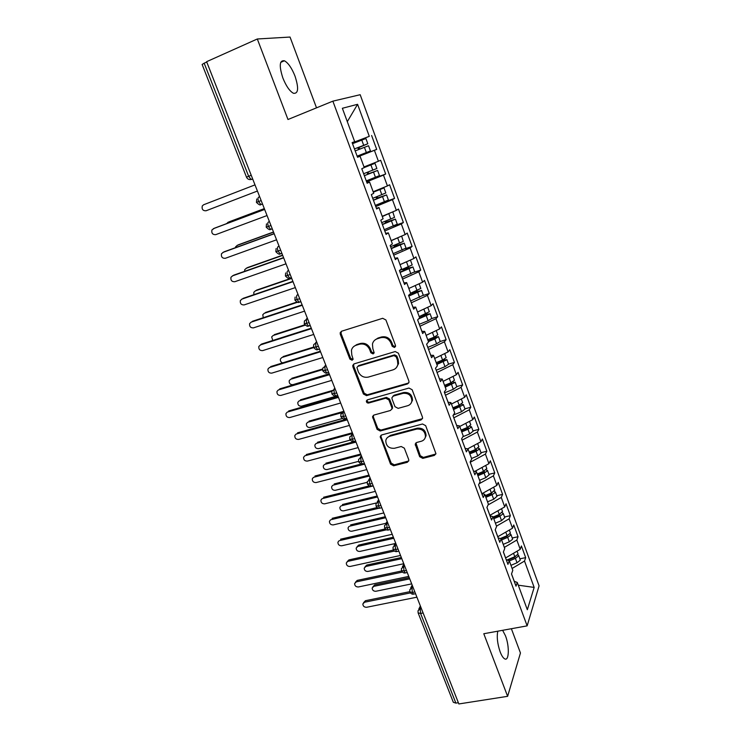 <?xml version="1.0" encoding="UTF-8"?>
<svg xmlns="http://www.w3.org/2000/svg" width="741" height="741" viewBox="0 0 741 741"><rect width="100%" height="100%" fill="white"/><g stroke="black" fill="none" stroke-linecap="round" stroke-linejoin="round"><path stroke-width="1.11" d="M394.462 347.483L395.546 346.279L395.453 345.334L385.913 319.973L382.689 318.297L341.61 331.218L340.184 332.728L340.286 334.265L349.891 359.098L352.086 360.256L353.105 359.172L351.79 354.948L351.447 350.234C352.123 347.751 353.679 346.093 356.106 345.269L359.496 344.222C364.072 343.333 367.453 345.102 369.639 349.53L370.87 352.762L373.094 353.92L374.149 352.781L372.834 348.566L372.454 344.019C373.112 341.397 374.724 339.647 377.28 338.767L380.726 337.711C385.376 336.803 388.793 338.581 390.979 343.055L392.211 346.316L394.462 347.483M374.798 340.11L378.012 338.044L381.458 336.988C386.098 336.081 389.507 337.859 391.693 342.314L392.915 345.575L395.407 346.649M341.305 331.338L341.092 333.561L350.678 358.338L353.012 359.441M353.827 346.464L356.884 344.537L360.265 343.5C364.831 342.601 368.203 344.37 370.389 348.789L371.621 352.012L374.048 353.096M497.795 631.184C496.637 636.917 497.424 643.827 500.166 651.913C501.657 655.757 503.185 658.091 504.76 658.897C509.16 661.389 509.539 646.041 505.464 635.778L502.63 630.313M295.02 76.147C291.787 68.042 288.249 62.92 284.405 60.771C279.477 60.086 278.959 65.838 282.877 78.018C286.156 86.132 289.685 91.217 293.445 93.283C298.373 93.894 298.901 88.179 295.02 76.147M419.665 456.706L422.796 458.373L434.356 455.428L435.94 453.659L425.677 425.667L422.509 423.991L381.708 434.93L380.216 436.523L390.553 464.144L393.638 465.793L407.291 462.319L408.819 460.661L408.68 459.513L404.345 448.175L401.224 446.508L394.434 448.286C388.858 448.583 385.978 445.999 385.792 440.552C386.265 438.357 387.608 436.921 389.803 436.254L416.655 429.085C422.166 428.706 425.102 431.216 425.464 436.597C425.038 438.996 423.639 440.552 421.268 441.265L416.757 442.451L415.201 444.155L419.665 456.706L420.295 455.743L423.417 457.41L435.875 453.983M316.518 107.843L290.037 37.05L257.312 38.986L206.619 61.688L458.846 703.95L507.622 696.327L520.451 652.988L511.373 628.72M257.312 38.986L287.98 119.505L332.866 101.156L527.147 625.858L483.79 633.731L507.622 696.327M407.43 383.968L408.995 382.226L408.865 380.976L398.417 353.216L395.212 351.549L354.217 363.831L352.772 365.369L352.883 366.814L363.405 393.999L366.517 395.648L407.43 383.968L408.819 382.801M412.153 389.729L422.435 417.053L422.574 418.22L420.999 419.98L380.179 430.993L377.076 429.335L372.538 416.618L374.01 415.034L390.424 410.495L391.943 408.837L391.813 407.569L388.877 399.881L385.728 398.213L368.638 403.039C367.138 403.132 366.387 402.428 366.369 400.946L367.397 399.844L408.967 388.052L412.153 389.729M332.866 101.156L360.182 94.709L539.077 585.844L527.147 625.858M347.307 121.663L357.588 104.305L342.37 108.279L354.68 141.661L352.114 142.587L357.542 157.268L360.052 156.231L364.257 167.623L361.775 168.735L367.147 183.259L369.574 182.045L373.733 193.308L371.334 194.605L376.641 208.971L378.994 207.582L383.106 218.734L380.791 220.197L386.042 234.415L388.321 232.85L392.387 243.891L390.146 245.521L395.342 259.591L397.537 257.859L401.566 268.779L399.408 270.576L404.549 284.498L406.67 282.608L410.653 293.417L408.569 295.381L413.654 309.154L415.701 307.098L419.647 317.796L417.637 319.917L422.676 333.552L424.649 331.347L428.548 341.934L426.612 344.204L431.595 357.699L433.494 355.337L437.366 365.822L435.486 368.249L440.423 381.596L442.257 379.086L446.082 389.46L444.285 392.045L449.166 405.262L450.926 402.595L454.715 412.867L452.983 415.59L457.818 428.678L459.513 425.871L463.264 436.041L461.597 438.904L466.385 451.862L468.016 448.916L471.73 458.975L470.127 461.986L474.861 474.805L476.426 471.721L480.103 481.687L478.566 484.836L483.252 497.526L484.762 494.312L488.402 504.176L486.92 507.455L491.57 520.025L493.006 516.672L496.609 526.443L495.201 529.852L499.795 542.301L501.175 538.818L504.741 548.488L503.389 552.026L507.946 564.355L509.262 560.742L512.8 570.32L511.503 573.988L516.014 586.187L517.274 582.454L514.198 581.287M357.588 104.305L369.296 136.335L352.225 142.865M352.271 143.004L369.296 136.335M371.611 135.492L376.687 149.386L374.409 150.321L378.41 161.26L364.007 166.947M366.378 181.174L385.672 174.015L380.652 160.251L378.41 161.26M385.672 174.015L383.468 175.117L387.423 185.935L373.149 191.743M377.623 204.497L394.573 198.393L389.599 184.768L387.423 185.935M394.573 198.393L392.434 199.653L396.352 210.37L382.208 216.289M394.508 225.625L403.382 222.522L398.454 209.036L396.352 210.37M403.382 222.522L401.316 223.939L405.188 234.554L391.165 240.584M405.188 248.763L412.098 246.42L407.226 233.063L405.188 234.554M412.098 246.42L410.106 247.985L413.941 258.489L400.038 264.639M414.469 272.132L420.731 270.076L415.905 256.858L413.941 258.489M420.731 270.076L418.804 271.799L422.602 282.201L408.828 288.453M423.268 295.418L429.28 293.501L424.5 280.413L422.602 282.201M429.28 293.501L427.418 295.372L431.179 305.663L417.516 312.026M431.827 318.519L437.746 316.694L433.013 303.736L431.179 305.663M437.746 316.694L435.949 318.704L439.672 328.902L426.131 335.367M428.418 341.564L434.828 338.989L438.487 336.683L440.247 341.49L446.128 339.665L441.441 326.837L439.672 328.902M446.128 339.665L444.396 341.814L448.083 351.919L434.661 358.477M448.537 364.118L454.428 362.414L449.787 349.706L448.083 351.919M454.428 362.414L452.76 364.702L456.41 374.705L443.099 381.365M456.771 386.58L462.653 384.94L458.058 372.353L456.41 374.705M462.653 384.94L461.041 387.367L464.663 397.269L451.454 404.03M464.922 408.837L470.794 407.254L466.246 394.786L464.663 397.269M470.794 407.254L469.248 409.81L472.832 419.619L459.735 426.473M472.999 430.873L478.862 429.354L474.351 417.007L472.832 419.619M478.862 429.354L477.371 432.04L480.918 441.747L467.664 448.851M480.992 452.705L486.846 451.241L482.382 439.005L480.918 441.747M486.846 451.241L485.411 454.057L488.93 463.671L474.851 471.369M488.912 474.333L494.756 472.915L490.338 460.8L488.93 463.671M494.756 472.915L493.386 475.861L496.868 485.383L482.104 493.626M496.766 495.757L502.593 494.395L498.211 482.391L496.868 485.383M502.593 494.395L501.277 497.461L504.723 506.9L489.838 515.356M504.538 516.977L510.364 515.671L506.02 503.778L504.723 506.9M510.364 515.671L509.095 518.848L512.513 528.203L497.748 536.762M512.235 538.003L518.052 536.743L513.754 524.971L512.513 528.203M518.052 536.743L516.838 540.041L520.228 549.303L505.584 557.964M519.867 558.825L525.675 557.63L521.414 545.96L520.228 549.303M525.675 557.63L524.517 561.039L534.159 587.418L527.333 609.732L517.274 582.454M509.262 560.742L506.214 559.668M514.263 581.315L511.531 573.914M524.517 561.039L512.114 568.467M518.283 585.186L534.159 587.418M501.175 538.818L498.147 537.846M505.631 557.954L503.417 551.962M516.838 540.041L504.343 547.395M493.006 516.672L490.005 515.801M497.804 536.753L495.229 529.787M509.095 518.848L496.489 526.119M484.762 494.312L481.78 493.543M489.894 515.347L486.948 507.39M501.277 497.461L488.069 504.917M476.426 471.721L473.48 471.063M481.845 493.562L478.593 484.771M493.386 475.861L479.084 483.771M468.016 448.916L465.089 448.361M473.536 471.081L470.229 462.264M485.411 454.057L470.276 462.254M459.513 425.871L456.613 425.436M465.144 448.37L462.051 440.145M477.371 432.04L462.106 440.135M450.926 402.595L448.064 402.27M456.678 425.445L453.798 417.804M469.248 409.81L453.853 417.794M442.257 379.086L439.413 378.873M448.12 402.28L445.471 395.249M461.041 387.367L445.517 395.24M433.494 355.337L430.688 355.245M439.478 378.883L437.051 372.473M452.76 364.702L437.107 372.464M424.649 331.347L421.861 331.366M430.743 355.245L428.557 349.474M444.396 341.814L428.604 349.456M415.701 307.098L412.95 307.246M421.916 331.366L419.971 326.244M435.949 318.704L420.017 326.225M406.67 282.608L403.947 282.877M413.006 307.246L411.301 302.782M427.418 295.372L411.357 302.763M397.537 257.859L394.851 258.257M404.002 282.877L402.548 279.079M418.804 271.799L402.595 279.07M388.321 232.85L385.663 233.378M394.907 258.248L393.703 255.145M410.106 247.985L393.758 255.126M378.994 207.582L376.372 208.24M385.718 233.369L384.774 230.97M401.316 223.939L384.82 230.951M369.574 182.045L366.99 182.842M376.428 208.23L375.743 206.544M392.434 199.653L375.798 206.526M360.052 156.231L357.505 157.166M367.045 182.823L366.628 181.869M383.468 175.117L366.684 181.851M206.748 62.031L204.164 63.189L248.652 176.293L251.227 175.284M246.503 177.164L202.126 64.476L204.164 63.189M354.68 141.661L352.151 142.67M374.409 150.321L357.468 156.925M458.364 702.718L455.872 703.107L453.335 702.301L418.165 613.002M357.357 156.777L376.687 149.386M261.165 200.589L256.423 202.358L256.784 198.968M270.956 225.514L266.195 227.154L266.501 223.884M280.635 250.171L275.865 251.708L276.115 248.55M290.222 274.587L285.433 276.004L285.637 272.957M299.716 298.743L294.909 300.059L295.075 297.104M309.108 322.668L304.282 323.863L304.412 321.001L307.506 318.584M318.408 346.343L313.563 347.436L313.665 344.658L316.787 342.203M327.615 369.787L322.752 370.759L322.826 368.073L325.966 365.6M336.729 392.989L331.857 393.879L331.903 391.248L335.062 388.756M345.751 415.97L340.86 416.748L340.888 414.191L344.065 411.681M354.689 438.718L349.789 439.413L349.789 436.903L352.985 434.383M363.535 461.245L358.616 461.828L358.607 459.392L361.812 456.864M372.297 483.558L367.369 484.04L367.332 481.659L370.556 479.121M380.967 505.649L376.03 506.038L375.983 503.704L379.216 501.175M389.562 527.527L384.616 527.842L384.551 525.536L387.784 523.007M398.074 549.192L393.119 549.424L393.036 547.154L396.278 544.626M406.503 570.653L401.539 570.802L401.437 568.56L404.688 566.05M414.849 591.911L412.329 592.42L409.875 591.966L409.764 589.762L413.024 587.261M353.781 364.016L353.661 366.045L364.155 393.175L367.267 394.814L408.096 383.153M396.157 356.782L393.916 355.615L357.94 366.341L356.921 367.434L358.301 371.787C360.459 376.15 363.803 377.91 368.342 377.086L392.915 369.889C395.601 368.999 397.25 367.175 397.852 364.396L397.445 360.2L396.157 356.782L396.852 356.023L394.62 354.856L393.916 355.615M357.773 366.406L358.709 365.563L394.62 354.856M396.546 367.397L398.547 363.618L398.139 359.431L397.445 360.2M396.852 356.023L398.139 359.431M373.399 415.312L373.39 417.044L377.799 428.437L380.893 430.086L422.463 418.656M391.804 409.301L392.508 406.716L389.571 399.038L386.431 397.38L369.37 402.196L368.638 403.039M367.156 399.936L367.11 400.103C367.128 401.585 367.879 402.28 369.37 402.196M407.68 405.716C409.995 404.984 411.385 403.428 411.857 401.066C411.579 395.499 408.624 392.925 403.002 393.341L393.452 396.037L391.924 397.704L392.054 398.982L394.99 406.689L398.139 408.356L407.68 405.716M411.06 403.224L412.505 400.214C412.237 394.657 409.291 392.082 403.678 392.508L403.002 393.341M392.776 396.361L394.147 395.194L403.678 392.508M415.923 442.868L420.295 455.743M424.871 438.468L426.084 435.671C425.732 430.299 422.796 427.798 417.294 428.178L416.655 429.085M387.173 437.792L390.488 435.338L417.294 428.178M381.031 435.245L381.059 436.866L391.229 463.181L394.314 464.829L408.754 460.948M363.229 145.532L358.236 147.459L357.681 148.033L358.959 149.441L365.396 146.959L355.189 150.905L368.546 145.745L359.978 149.043L358.7 147.644L367.814 143.763L354.457 148.913L363.229 145.532M367.814 143.763L365.897 138.539L352.512 143.671M368.546 145.745L370.454 150.96L357.125 156.138M254.997 184.88L203.608 204.766L202.284 205.952C201.635 209.258 202.886 210.87 206.044 210.777L257.414 191.039M364.164 167.392L371.843 164.521L364.211 167.512M364.146 167.327L374.983 163.316L364.239 167.568M363.627 173.737L376.873 168.494L374.983 163.316M364.331 175.636L373.334 172.134M364.359 175.719L377.595 170.458L369.009 173.561L367.749 172.144M377.595 170.458L379.485 175.617L366.267 180.897M228.849 221.939L226.385 223.717M366.804 172.505L368.027 174.024L373.297 172.06M264.342 208.666L227.774 222.402M264.315 208.601L229.071 221.837M373.168 191.789L380.846 189.038L373.269 192.058M375.761 190.678L383.755 188.001L373.316 192.197M372.704 198.319L385.839 192.975L383.968 187.853M373.371 200.116L382.319 196.615M373.427 200.274L386.561 194.92L377.947 197.838L376.623 196.791M386.561 194.92L388.423 200.033L375.326 205.396M237.824 245.058L235.647 246.725L235.379 247.707M375.678 197.152L376.993 198.375L382.263 196.458M273.559 232.146L237.027 245.456M273.503 231.998L238.296 244.826M388.284 213.741L382.236 216.363M391.452 212.417L382.31 216.576M381.698 222.643L394.527 217.4L392.869 212.139M382.328 224.347L391.229 220.855M382.412 224.579L395.425 219.141L386.802 221.874L385.515 221.142M397.269 224.171L384.283 229.654M246.744 267.983L244.771 269.604L244.567 271.345M384.551 221.522L385.876 222.476L391.137 220.623M282.682 255.386L246.188 268.288M282.599 255.163L247.429 267.603M398.491 237.435L396.018 238.5M401.529 236.129L391.22 240.714M390.59 246.725L403.326 241.427L401.678 236.194M391.192 248.337L400.038 244.845M391.304 248.643L404.03 243.335L395.564 245.679L394.407 245.225M406.031 248.096L393.156 253.663M255.589 290.704L253.82 292.269L253.876 294.677M393.397 245.623L394.675 246.336L399.927 244.539M291.722 278.403L255.265 290.898M291.611 278.116L256.479 290.157M214.445 228.209L211.935 229.951C211.361 233.193 212.621 234.758 215.714 234.656L267.038 215.548M214.686 228.108L264.611 209.37M213.306 228.71L264.648 209.444M223.773 251.986L221.494 253.718C220.994 256.877 222.254 258.405 225.292 258.313L276.569 239.806M224.254 251.755L274.133 233.61M222.902 252.422L274.198 233.767M233.017 275.559L230.96 277.245C230.525 280.33 231.794 281.821 234.777 281.728L285.998 263.824M233.721 275.17L283.562 257.609M232.415 275.893L283.646 257.84M242.196 298.91L240.343 300.531C239.964 303.551 241.242 305.014 244.16 304.912L295.335 287.601M243.104 298.354L292.89 281.367M241.825 299.132L293.01 281.673M410.375 260.072L400.779 264.315M399.427 270.567L412.2 264.935M399.964 272.095L408.763 268.603M400.103 272.466L412.737 267.103L403.299 269.029M414.71 271.78L401.946 277.44M264.37 313.221L262.777 314.703L263.268 317.722M402.196 269.465L403.382 269.956L408.624 268.223M297.641 302.217L264.259 313.295M296.965 302.032L265.445 312.498M251.31 322.048L249.634 323.595C249.309 326.54 250.588 327.967 253.459 327.874L304.579 311.137M252.394 321.307L302.124 304.884M251.143 322.15L302.282 305.273M410.579 293.204L420.823 288.453M408.652 295.613L417.127 292.241L418.452 291.491L417.239 291.676L417.405 292.121M408.819 296.057L421.36 290.639L412.209 292.556M423.306 295.224L410.634 300.985M273.123 335.497L271.66 336.933L272.781 340.471M410.968 293.047L412.005 293.353L417.239 291.676M305.236 325.179L273.17 335.488M304.866 324.808L274.318 334.636M418.721 283.96L412.598 286.739M311.452 328.643L260.378 344.945L261.601 344.046L258.841 346.427C258.572 349.307 259.85 350.706 262.675 350.613L313.73 334.441M261.601 344.046L311.276 328.17M419.202 316.583L429.354 311.739M419.425 318.037L425.686 315.527L426.983 314.749L425.769 314.897L425.964 315.416M418.526 318.982L429.891 313.943L426.566 314.064L421.796 315.546M431.808 318.445L428.122 320.733L419.249 324.289M281.849 357.514L280.459 358.95C280.07 360.774 280.774 362.09 282.562 362.905M419.693 316.379L425.769 314.897M313.647 347.612L281.997 357.468M313.462 347.112L283.118 356.56M426.649 307.774L423.38 309.293M269.4 367.564L267.955 369.037C267.733 371.852 269.011 373.223 271.79 373.131L322.798 357.523M270.715 366.563L320.325 351.234M269.52 367.527L320.538 351.771M427.742 339.721L434.152 337.146L437.792 334.793M428.205 340.99L434.161 338.591L435.439 337.785L434.217 337.896L434.43 338.48M438.487 336.683L433.133 337.553M440.247 341.49L436.606 343.815L427.779 347.372M290.491 379.327L289.185 380.754C288.999 383.44 290.24 384.746 292.908 384.653L329.199 373.816M428.428 339.452L434.217 337.896M322.53 369.666L290.731 379.244M322.567 369.018L291.834 378.28M278.357 389.961L276.986 391.433C276.81 394.184 278.088 395.518 280.83 395.435L331.773 380.374M279.737 388.868L329.3 374.075M278.579 389.886L329.541 374.687M436.19 362.645L442.572 360.07L446.165 357.625M436.625 363.822L442.553 361.432L443.813 360.589L442.581 360.663L442.822 361.312M436.866 364.47L446.721 359.867L443.516 359.663M448.574 364.211L444.998 366.675L436.217 370.222M299.058 400.937L297.817 402.354C297.678 404.984 298.919 406.263 301.55 406.179L337.794 395.713M437.338 362.182L442.581 360.663M331.866 391.359L299.392 400.816M333.607 390.146L300.466 399.807M287.23 412.144L285.943 413.598C285.804 416.294 287.082 417.609 289.777 417.535L340.656 403.002M288.675 410.959L338.183 396.685M287.545 412.024L338.442 397.371M444.563 385.339L450.908 382.764L454.446 380.244M444.971 386.441L450.861 384.042L452.103 383.18L450.871 383.217L451.13 383.931M445.23 387.145L455.011 382.486L452.658 381.948M456.836 386.756L453.316 389.303L444.581 392.86M307.561 422.351L306.385 423.759C306.274 426.334 307.515 427.576 310.108 427.501L342.435 418.48M447.434 384.181L450.871 383.217M341.768 412.681L307.978 422.185M343.426 411.431L309.016 421.129M296.03 434.115L294.807 435.56C294.705 438.2 295.983 439.487 298.642 439.413L349.465 425.417M297.53 432.837L346.973 419.082M296.428 433.967L347.27 419.832M412.505 400.223L411.857 401.066M452.853 407.819L459.17 405.244L462.653 402.632M453.233 408.837L459.087 406.448L460.318 405.549L459.077 405.549L459.355 406.327M453.52 409.606L463.227 404.901L461.347 404.16M465.015 409.088L461.541 411.727L453.307 415.09M315.981 443.563L314.869 444.952C314.795 447.481 316.036 448.703 318.593 448.629L350.187 440.117M457.123 406.077L459.077 405.549M351.595 434.782L352.651 433.541L316.481 443.368M352.355 432.772L317.491 442.257M304.746 455.872L303.588 457.308C303.523 459.892 304.792 461.152 307.413 461.087L358.181 447.61M306.302 454.52L355.689 441.265M305.227 455.687L356.004 442.081M461.069 430.076L467.339 427.511L470.776 424.815M461.411 431.012L467.238 428.631L468.451 427.714L467.2 427.677L467.506 428.511M461.717 431.855L467.997 429.28L471.359 427.094L469.794 426.214M473.119 431.206L469.701 433.92L462.866 436.727M324.336 464.579L323.28 465.959C323.233 468.423 324.475 469.627 326.994 469.572L358.487 461.384M466.487 427.863L467.2 427.677M361.034 454.872L324.901 464.348M360.71 454.048L325.892 463.19M313.397 477.426L312.285 478.853C312.257 481.381 313.526 482.613 316.111 482.558L366.814 469.59M314.99 475.991L361.441 463.977M313.943 477.213L364.665 464.116M469.201 452.13L475.444 449.555L478.825 446.786M469.516 452.983L475.314 450.602L476.509 449.657L475.518 449.528M469.85 453.881L476.083 451.315L479.408 449.074L478.075 448.092M481.141 453.122L477.778 455.91L471.545 458.484M332.626 485.401L331.616 486.763C331.598 489.19 332.839 490.366 335.321 490.31L367.184 482.326M369.333 476.018L333.246 485.142M368.981 475.129L334.21 483.938M321.965 498.776L320.909 500.184C320.899 502.667 322.178 503.88 324.725 503.834L375.363 491.366M323.595 497.257L369.185 485.901M322.585 498.536L373.232 485.939M477.25 473.962L483.465 471.396L486.791 468.544M477.547 474.749L483.308 472.36L484.457 471.563L483.947 471.183M477.899 475.703L484.105 473.138L487.383 470.85L486.216 469.785M489.097 474.814L485.772 477.695L479.575 480.261M340.841 506.038L339.878 507.381C339.887 509.752 341.119 510.92 343.583 510.873L376.215 502.991M377.558 496.961L341.527 505.751M377.188 496.016L342.462 504.501M330.458 519.932L329.458 521.321C329.476 523.748 330.745 524.943 333.265 524.906L383.829 512.929M332.125 518.33L377.206 507.529M331.134 519.654L379.012 508.206M485.235 495.59L491.403 493.024L494.692 490.097M485.494 496.303L491.227 493.923L492.098 492.719M485.864 497.313L492.043 494.747L495.294 492.422L494.238 491.283M496.97 496.313L493.701 499.267L487.532 501.824M348.983 526.481L348.066 527.814C348.094 530.139 349.326 531.288 351.762 531.241L385.978 523.285M385.709 517.718L349.724 526.166M385.32 516.709L350.632 524.869M338.887 540.884L337.915 542.255C337.961 544.635 339.23 545.811 341.721 545.784L392.221 534.289M340.573 539.207L385.311 528.907M339.61 540.587L386.626 529.778M493.135 517.014L499.277 514.458L502.509 511.457M493.367 517.653L499.073 515.273L500.073 514.087M493.765 518.728L499.906 516.162L503.12 513.782L502.166 512.587M504.769 517.607L501.546 520.636L495.414 523.192M357.032 546.756L358.727 545.061L357.847 546.404L356.18 548.053C356.236 550.341 357.458 551.461 359.867 551.434L395.175 543.533M393.786 538.281L357.847 546.404M393.369 537.216L358.727 545.061M347.177 561.669L348.946 559.9L346.306 562.993C346.371 565.337 347.631 566.495 350.095 566.467L400.529 555.454M348.946 559.9L393.462 550.044M348.011 561.317L394.508 551.054M500.277 538.531L507.076 535.678L510.253 533.261L510.262 532.603M501.157 538.809L506.844 536.428L507.918 535.289M501.592 539.93L507.696 537.373L510.873 534.946L510.003 533.705M512.494 538.698L512.494 539.365L509.326 541.801L503.222 544.357M364.998 566.865L366.758 565.068L365.897 566.457L364.22 568.115C364.294 570.357 365.517 571.468 367.897 571.441L403.78 563.725M401.789 558.658L365.897 566.457M401.353 557.538L366.758 565.068M355.411 582.269L357.236 580.398L356.328 581.861L354.615 583.547C354.707 585.835 355.967 586.974 358.394 586.965L408.763 576.415M357.236 580.398L401.613 570.978M356.328 581.861L402.465 572.089M507.057 559.964L514.8 556.713L517.94 554.24L517.94 553.555M507.789 560.224L514.55 557.38L515.653 556.306M509.336 560.937L515.412 558.381L518.552 555.917L517.746 554.629M520.154 559.603L520.154 560.289L517.023 562.771L510.957 565.327M372.899 586.789L374.714 584.899L373.872 586.335L372.186 587.993C372.288 590.197 373.51 591.29 375.854 591.272L411.69 583.88M409.727 578.86L373.872 586.335M409.264 577.684L374.714 584.899M363.572 602.674L365.461 600.701L364.572 602.22L362.849 603.906C362.96 606.157 364.211 607.277 366.619 607.277L416.914 597.181M365.461 600.701L409.782 591.688M364.572 602.22L410.449 592.902M252.644 178.896L251.106 179.498C248.957 179.859 247.429 179.081 246.503 177.173L248.652 176.293L251.106 179.498L252.737 179.137L249.365 179.544M423.111 612.955L420.601 613.446L455.872 703.107M420.86 607.222L420.258 608.472L420.601 613.446L418.119 612.9L418.007 610.769L421.277 608.278M259.665 196.773L258.628 197.189L259.674 196.791M258.628 197.189C257.803 197.791 257.794 199.255 258.59 201.571L260.906 204.544L262.564 204.155M269.4 221.559L268.399 222.041L269.437 221.652M272.299 228.941L270.613 229.321C270.048 230.247 268.575 229.525 266.195 227.163M279.042 246.095L278.06 246.633L279.098 246.253M281.932 253.468L280.228 253.857C279.598 254.747 278.153 254.033 275.865 251.718M288.573 270.391L287.628 270.974L288.666 270.613M298.021 294.427L297.095 295.066L298.132 294.714M307.367 318.232L306.468 318.917L306.552 323.493L308.478 325.994L309.21 325.91M316.62 341.796L315.749 342.527L315.851 347.14L317.713 349.557L318.463 349.456M325.781 365.128L324.938 365.906L325.058 370.556L326.864 372.89L327.624 372.76M334.858 388.228L334.024 389.053L334.182 393.73L335.914 395.99L336.692 395.842L336.043 395.963M343.843 411.098L343.037 411.968L343.203 416.683L345.186 418.785M352.735 433.744L351.956 434.661L352.142 439.404L353.763 441.525L354.374 441.358M361.543 456.169L360.784 457.132L360.997 461.912L362.553 463.959L363.34 463.755M370.259 478.38L369.527 479.381L369.759 484.188L371.269 486.179L372.028 485.985M378.901 500.37L378.188 501.416L378.438 506.26L379.892 508.178L380.633 508.002M387.45 522.155L386.765 523.248L387.034 528.111L388.441 529.972L389.155 529.806M395.926 543.727L395.259 544.857L395.546 549.748L396.907 551.554L397.593 551.406M404.317 565.096L403.669 566.263L403.975 571.191L405.29 572.932L405.957 572.793M412.626 586.261L412.005 587.474L412.329 592.42L413.598 594.115L414.238 593.986M268.399 222.041C267.594 222.689 267.584 224.162 268.381 226.459L270.613 229.321L272.225 228.737M278.06 246.633C277.273 247.327 277.282 248.809 278.07 251.088L280.228 253.857L281.858 253.283M287.628 270.974C286.869 271.706 286.878 273.207 287.656 275.467L289.74 278.144L290.426 278.107M297.095 295.066C296.354 295.844 296.372 297.363 297.15 299.605L299.16 302.189L299.864 302.124M391.693 342.314L390.979 343.055M381.458 336.988L380.726 337.711M378.012 338.044L377.28 338.767M371.621 352.012L370.87 352.762M370.389 348.789L369.639 349.53M360.265 343.5L359.496 344.222M356.884 344.537L356.106 345.269M350.678 358.338L349.891 359.098M341.092 333.561L340.286 334.265M392.915 345.575L392.211 346.316M367.267 394.814L366.517 395.648M364.155 393.175L363.405 393.999M353.661 366.045L352.883 366.814M358.709 365.563L357.94 366.341M421.629 419.082L420.999 419.98M380.893 430.086L380.179 430.993M377.799 428.437L377.076 429.335M373.39 417.044L372.658 417.924M392.508 406.716L391.813 407.569M389.571 399.038L388.877 399.881M386.431 397.38L385.728 398.213M394.147 395.194L393.452 396.037M415.97 444.368L415.34 445.304M390.488 435.338L389.803 436.254M407.939 461.356L407.291 462.319M394.314 464.829L393.638 465.793M391.229 463.181L390.553 464.144M381.059 436.866L380.346 437.783M434.948 454.465L434.356 455.428M423.417 457.41L422.796 458.373M358.236 147.459L359.246 147.07M359.978 149.043L358.959 149.441M364.433 147.339L366.36 152.572M361.775 140.095L363.701 145.347M369.009 173.561L368.027 174.024M373.547 172.144L375.455 177.321M370.917 164.984L372.825 170.171M377.947 197.838L376.993 198.375M382.569 196.708L384.449 201.83M379.966 189.613L381.847 194.753M386.802 221.874L385.876 222.476M391.498 221.013L393.36 226.088M388.914 213.992L390.785 219.077M395.564 245.679L394.675 246.336M400.335 245.086L402.187 250.106M397.787 238.13L399.631 243.168M404.253 269.242L403.382 269.956M409.088 268.909L410.912 273.883M406.559 262.027L408.393 267.01M412.839 292.575L412.005 293.353M417.757 292.5L419.563 297.428M415.247 285.683L417.063 290.62M421.286 315.74L420.545 316.518M426.334 315.861L428.122 320.733M423.852 309.108L425.649 313.999M434.828 338.989L436.606 343.815M432.401 332.376L434.152 337.146M443.238 361.895L444.998 366.675M440.876 355.439L442.572 360.07M451.575 384.57L453.316 389.303M449.259 378.28L450.908 382.764M459.818 407.031L461.541 411.727M457.567 400.9L459.17 405.244M467.997 429.28L469.701 433.92M465.793 423.296L467.339 427.511M476.083 451.315L477.778 455.91M475.268 449.63L475.574 450.482M473.944 445.48L475.444 449.555M484.105 473.138L485.772 477.695M483.289 471.471L483.567 472.249M482.011 467.451L483.465 471.396M492.043 494.747L493.701 499.267M491.237 493.098L491.487 493.802M490.005 489.217L491.403 493.024M499.906 516.162L501.546 520.636M499.101 514.532L499.332 515.152M497.924 510.771L499.277 514.458M507.696 537.373L509.326 541.801M506.9 535.752L507.103 536.308M505.77 532.121L507.076 535.678M515.412 558.381L517.023 562.771M514.625 556.778L514.8 557.269M513.532 553.277L514.8 556.713M280.719 62.364L284.405 60.771M262.481 203.942L260.906 204.544C260.369 205.498 258.878 204.775 256.423 202.358M291.398 277.579L289.74 278.144C289.101 279.005 287.665 278.292 285.433 276.013M300.846 301.633L299.16 302.189C298.475 303.013 297.058 302.309 294.909 300.077M310.201 325.438L308.478 325.994C307.793 326.79 306.394 326.086 304.292 323.891M319.454 349.02L317.713 349.557C317.009 350.326 315.629 349.632 313.573 347.464M328.624 372.362L326.864 372.89C326.188 373.64 324.827 372.936 322.761 370.778M337.701 395.481L335.914 395.99C335.238 396.722 333.885 396.018 331.857 393.879M346.695 418.369L344.88 418.869C344.176 419.582 342.842 418.869 340.869 416.757M361.404 455.835L360.228 457.336M355.597 441.034L353.763 441.525C353.049 442.21 351.725 441.506 349.789 439.413M370.074 477.908L368.786 479.668M364.415 463.477L362.553 463.959C361.84 464.626 360.534 463.922 358.625 461.847M378.66 499.767L377.28 501.796M373.14 485.707L371.269 486.179C370.537 486.828 369.24 486.124 367.379 484.058M387.163 521.414L385.709 523.702M381.791 507.724L379.892 508.178C378.494 508.595 377.215 507.891 376.039 506.057M395.583 542.857L394.073 545.404M390.35 529.528L388.441 529.972C387.052 530.371 385.774 529.667 384.616 527.842M403.919 564.086L402.363 566.884M398.834 551.128L396.907 551.554C395.509 551.934 394.24 551.221 393.119 549.424M412.181 585.112L410.597 588.169M407.235 572.524L405.29 572.932C403.901 573.302 402.65 572.589 401.539 570.802M420.36 605.943L418.748 609.241M415.562 593.717L413.598 594.115C412.209 594.458 410.968 593.745 409.875 591.966M340.99 332.024L340.184 332.728M353.55 364.6L352.772 365.369M398.547 363.618L397.852 364.396M373.26 415.738L372.538 416.618M392.637 407.976L391.943 408.837M367.11 400.103L366.369 400.946M415.84 443.22L415.201 444.155M426.084 435.671L425.464 436.597M380.93 435.615L380.216 436.523M358.7 147.644L357.681 148.033M367.721 172.208L366.739 172.662M395.425 219.141L397.278 224.199M404.215 243.122L406.049 248.124M410.412 260.054L412.218 264.963M412.913 266.862L414.728 271.817M419.11 283.784L420.832 288.49M421.518 290.361L423.315 295.27M427.714 307.283L429.363 311.785M430.049 313.638L431.827 318.491M436.236 330.542L437.82 334.849M444.683 353.577L446.184 357.69M446.851 359.505L448.592 364.266M453.038 376.391L454.474 380.309M455.131 382.106L456.854 386.83M461.31 398.982L462.68 402.706M463.329 404.493L465.042 409.162M469.507 421.36L470.804 424.899M471.452 426.659L473.147 431.29M477.621 443.516L478.853 446.869M479.492 448.62L481.178 453.205M485.661 465.459L486.828 468.636M487.467 470.368L489.125 474.907M493.626 487.198L494.729 490.199M495.358 491.913L496.998 496.414M501.518 508.724L502.546 511.549M503.176 513.254L504.806 517.709M509.326 530.056L510.299 532.714M510.92 534.391L512.531 538.809M517.07 551.184L517.978 553.666M518.589 555.342L520.191 559.714"/></g></svg>
